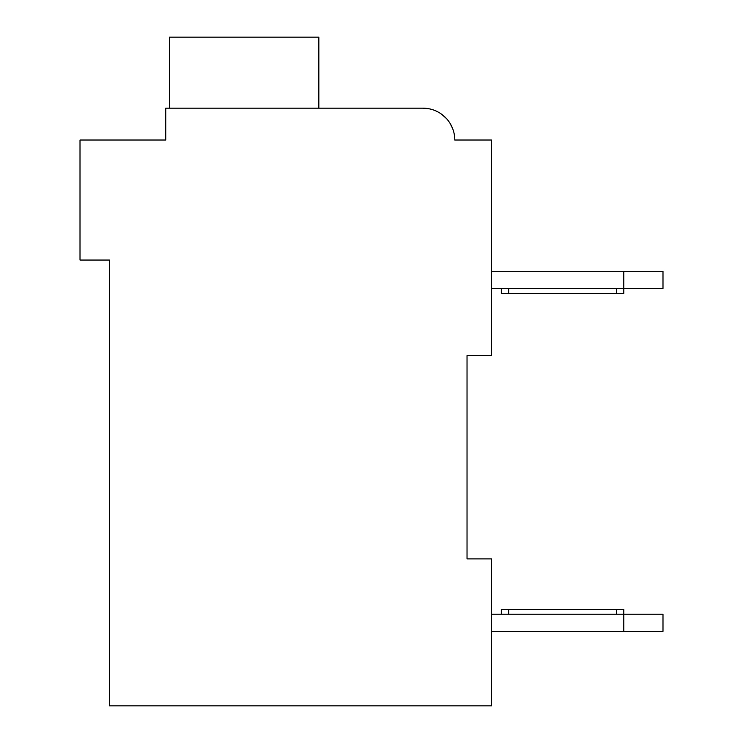 <?xml version="1.0" encoding="UTF-8"?>
<svg xmlns="http://www.w3.org/2000/svg" width="743" height="743" viewBox="0 0 743 743"><rect width="100%" height="100%" fill="white"/><g stroke="black" fill="none" stroke-linecap="round" stroke-linejoin="round"><path stroke-width="1.11" d="M467.031 355.581L491.522 355.581L491.522 140.028L454.781 140.028A31.847 31.847 0 0 0 422.934 108.181L165.745 108.181L165.745 140.028L80.012 140.028L80.012 260.05L109.407 260.05L109.407 705.85L491.522 705.85L491.522 558.885L467.031 558.885L467.031 355.581M158.398 140.028L165.745 140.028L165.745 122.883M422.934 108.181L429.603 108.887L422.934 108.181L322.508 108.181M462.127 140.028L454.781 140.028M435.983 110.976L437.237 111.58L435.983 110.976M441.658 114.264L446.348 118.443L441.658 114.264M450.007 123.254L452.626 128.511L450.007 123.254M318.84 108.181L318.84 37.15L169.423 37.15L169.423 108.181M491.522 271.316L623.795 271.316L623.795 288.46L491.522 288.46M623.795 271.316L662.988 271.316L662.988 288.46L623.795 288.46L623.795 293.364L508.667 293.364L508.667 288.46M662.988 614.238L662.988 631.383L623.795 631.383L623.795 614.238L662.988 614.238M491.522 631.383L623.795 631.383M501.321 614.238L501.321 609.344L623.795 609.344L623.795 614.238L491.522 614.238M501.321 288.46L501.321 293.364L508.667 293.364M508.667 609.344L508.667 614.238M616.449 609.344L616.449 614.238M616.449 293.364L616.449 288.46"/></g></svg>

